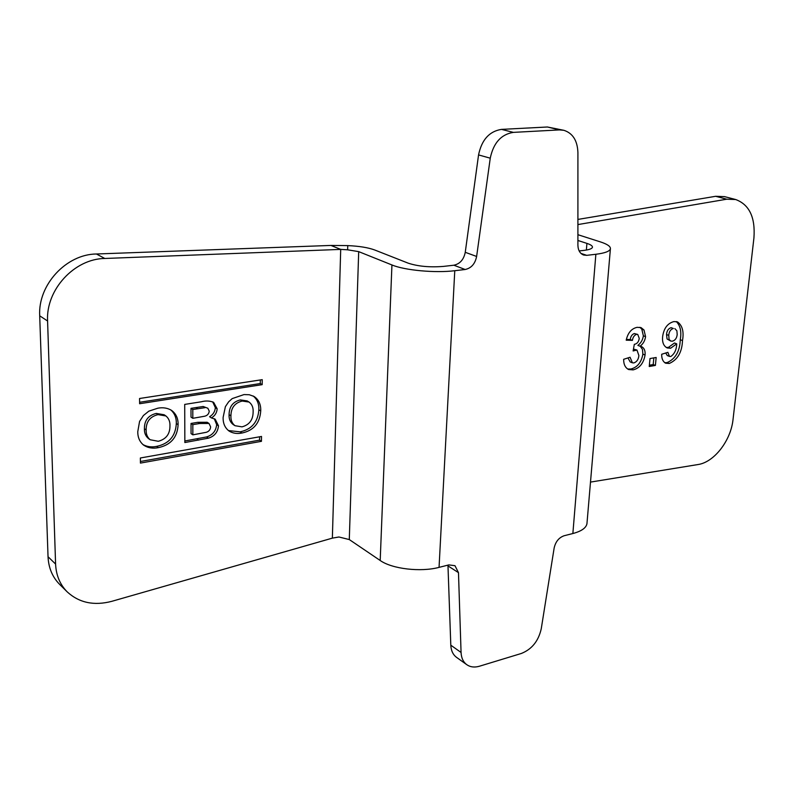 <?xml version="1.0" encoding="UTF-8"?>
<svg xmlns="http://www.w3.org/2000/svg" width="794" height="794" viewBox="0 0 794 794"><rect width="100%" height="100%" fill="white"/><g stroke="black" fill="none" stroke-linecap="round" stroke-linejoin="round"><path stroke-width="1.19" d="M577.913 234.706L600.423 241.902C607.41 244.175 610.735 246.487 610.397 248.859C609.663 251.351 604.81 253.157 595.867 254.269L586.736 255.34L583.63 255.033C579.997 253.584 578.092 250.309 577.903 245.217L577.913 152.478C577.427 140.578 572.742 133.184 563.879 130.305L559.452 129.908L513.351 132.38C501.143 134.335 493.441 142.93 490.255 158.185L476.628 256.462L465.254 252.303C463.756 259.608 459.954 263.916 453.85 265.216L443.528 266.397C429.891 267.489 418.11 266.417 408.185 263.161L374.689 249.981C368.188 247.579 359.206 246.12 347.752 245.604L347.623 249.812L340.705 249.395L104.798 258.477C74.438 258.765 45.754 289.721 47.58 321.004L55.59 564.058C56.096 575.283 59.977 584.563 67.222 591.897C79.192 602.835 94.069 605.971 111.835 601.316L332.358 538.134L338.909 536.992L349.291 539.563L380.197 560.495C391.988 568.921 420.661 572.315 439.052 567.373L448.848 564.901L454.982 565.695L458.475 572.643L461.066 652.47C461.324 657.968 463.239 662.047 466.812 664.707C470.356 667.139 474.574 667.645 479.477 666.216L521.311 653.482C531.831 649.303 538.481 641.066 541.25 628.779L554.152 547.989C555.592 541.647 558.936 537.568 564.167 535.732L572.861 533.528C581.387 531.255 586.081 527.99 586.945 523.732L587.024 522.839M476.628 256.462C475.11 263.826 471.279 268.183 465.145 269.503L454.773 270.714C435.311 273.156 404.652 270.327 391.938 264.958L358.699 251.629L347.623 249.812M577.903 240.473L586.915 243.391C590.786 244.671 592.632 245.971 592.443 247.291C592.006 248.721 589.217 249.753 584.066 250.378L579.163 250.944M465.254 252.303L478.554 154.919C481.69 139.813 489.332 131.298 501.49 129.382L547.413 127L563.879 130.305M466.812 664.707L456.56 657.372C452.997 654.713 451.071 650.653 450.803 645.185L447.955 565.13M590.498 482.097L697.956 464.55C714.143 462.307 730.937 440.541 733.041 419.391L753.933 237.902C755.431 217.407 749.347 204.614 735.691 199.532L726.758 199.205L577.913 224.573M577.913 219.422L715.612 196.297L724.535 196.624L735.691 199.532M649.244 366.51L655.397 365.419L656.162 357.479L650.008 358.551L649.244 366.51M633.126 369.885L628.64 369.538C625.275 367.811 623.618 364.406 623.647 359.315L630.069 357.24L632.381 362.798L633.9 362.918C636.838 361.866 638.495 359.414 638.882 355.543L636.957 350.045L633.126 350.948L634.317 344.328C637.076 343.891 638.713 341.906 639.249 338.363L637.751 334.453L636.55 334.373C634.237 335.237 632.868 337.242 632.441 340.368L626.208 340.179C627.856 332.835 631.508 328.547 637.145 327.327L641.056 327.614L644.003 329.996L645.572 336.646C644.966 340.725 643.13 343.921 640.073 346.234L641.363 346.531C644.192 347.891 645.433 350.71 645.065 355.007C643.587 363.245 639.607 368.208 633.126 369.885L630.942 369.002C637.423 367.324 641.393 362.372 642.872 354.144L642.485 349.479L640.262 346.263M669.263 363.473L665.66 363.225C662.921 361.667 661.601 358.68 661.69 354.263L667.863 352.338L669.471 356.407L670.811 356.496C674.582 353.826 676.548 349.608 676.716 343.842L670.622 348.238L667.307 347.98C663.665 346.184 662.097 342.432 662.613 336.725C663.784 328.319 667.556 323.267 673.917 321.58L677.451 321.858C682.393 325.451 684.071 331.684 682.493 340.557C682.056 352.159 677.649 359.791 669.263 363.473L667.069 362.61C675.436 358.938 679.843 351.315 680.269 339.733C681.679 331.664 680.349 325.609 676.26 321.55M649.373 365.22L653.204 364.545L653.839 357.886M655.397 365.419L653.204 364.545M627.647 369.002L630.942 369.002M632.381 362.798L630.188 361.915L627.955 357.925M635.676 349.936L633.483 349.072L636.957 350.045M636.55 334.373L634.337 333.53L637.751 334.453M626.406 339.405L630.247 339.524C630.664 336.398 632.034 334.403 634.337 333.53M630.247 339.524L632.441 340.368M644.003 329.996L641.8 329.163L639.885 327.307M645.572 336.646L643.368 335.812L641.8 329.163M640.073 346.234L637.87 345.38C640.927 343.077 642.763 339.892 643.368 335.812M645.065 355.007L642.872 354.144M664.677 362.689L667.069 362.61M669.471 356.407L667.268 355.553L665.739 353.002M676.716 343.842L674.503 343.008L668.409 347.395L670.622 348.238M666.245 347.444L668.409 347.395M682.493 340.557L680.269 339.733M668.756 335.376L669.074 339.375L670.751 341.063L667.059 338.949L666.543 334.552C666.821 330.83 668.35 328.537 671.129 327.684L673.352 328.488C670.573 329.351 669.034 331.644 668.756 335.376L666.543 334.552M670.751 341.063L672.399 341.182C675.168 340.398 676.766 338.184 677.193 334.542L676.885 330.79L674.84 328.607M673.352 328.488L671.129 327.684M67.222 591.897L59.629 584.374C52.424 577.079 48.553 567.859 48.037 556.723L39.7 315.813C37.834 284.828 66.269 254.229 96.421 253.991L330.929 245.435L347.752 245.604M262.238 379.661L262.179 384.653L139.625 403.729L139.555 398.499L262.238 379.661M140.369 457.989L261.514 436.452L261.454 441.325L140.439 463.091L140.369 457.989M208.375 438.169C214.449 436.313 217.824 432.194 218.489 425.822L215.194 419.182L211.412 417.922C214.956 415.808 216.861 412.761 217.159 408.791L213.646 402.36C209.874 400.772 205.755 400.583 201.279 401.784L184.704 404.414L184.853 442.536L208.375 438.169L206.559 436.948C212.623 435.102 215.988 430.993 216.663 424.631L214.261 418.696M241.962 433.028C237.317 433.981 233.099 433.375 229.317 431.211C225.02 428.085 222.955 423.47 223.124 417.386L225.387 406.647L228.632 401.833L232.176 398.618L243.996 394.578L249.286 394.737L254.06 396.464C258.765 399.65 260.988 404.474 260.73 410.935C259.856 423.182 253.594 430.547 241.962 433.028L240.116 431.837C251.728 429.365 257.971 422.011 258.844 409.793C259.092 403.848 257.177 399.233 253.097 395.948M158.353 447.647C152.885 448.779 148.012 447.965 143.724 445.196C139.684 441.921 137.709 437.395 137.779 431.628L139.575 421.425L143.406 415.53L148.845 411.143L157.867 408.185C162.988 407.233 167.574 407.977 171.623 410.419C176.099 413.783 178.263 418.547 178.104 424.721C177.399 437.355 170.809 445.007 158.353 447.647L156.597 446.387C169.043 443.757 175.613 436.124 176.318 423.51C176.467 417.813 174.591 413.257 170.71 409.853M330.929 245.435L340.705 249.395L332.358 538.134M262.179 384.653L260.283 383.552L139.605 402.27M260.323 379.949L260.283 383.552M261.454 441.325L259.578 440.134L140.419 461.493M259.618 436.789L259.578 440.134M217.159 408.791L215.323 407.62L212.673 401.833M211.412 417.922L209.586 416.741C213.12 414.637 215.035 411.59 215.323 407.62M218.489 425.822L216.663 424.631M184.843 440.988L206.559 436.948M197.855 422.299L207.184 422.269L209.011 423.47L199.661 423.5L192.833 424.641L191.036 423.44L197.855 422.299L199.661 423.5M209.011 423.47L210.618 426.835C210.43 429.554 209.03 431.37 206.41 432.273L192.853 434.844L191.056 433.623L191.036 423.44M207.849 408.245L209.249 411.163C208.872 413.912 207.323 415.599 204.594 416.235L192.823 418.309L191.017 417.118L190.997 408.334L203.175 406.498L207.849 408.245L203.175 406.498M192.853 434.844L192.833 424.641M205.001 407.669L192.803 409.506L190.997 408.334M192.823 418.309L192.803 409.506M228.424 430.566L240.116 431.837M260.73 410.935L258.844 409.793M240.364 399.908L247.172 400.92L249.048 402.052L242.23 401.049L240.364 399.908C232.93 401.744 229.168 406.657 229.079 414.667C228.861 418.974 230.22 422.259 233.168 424.532L235.024 425.713L242.011 426.854C249.326 424.869 253.038 419.927 253.127 412.026C253.415 407.659 252.055 404.335 249.048 402.052M242.23 401.049C234.786 402.886 231.024 407.808 230.925 415.838C230.707 420.145 232.066 423.44 235.024 425.713M230.925 415.838L229.079 414.667M142.88 444.531C147.009 446.794 151.575 447.409 156.597 446.387M178.104 424.721L176.318 423.51M156.259 413.426L164.14 414.756L165.916 415.957L158.026 414.627L156.259 413.426C148.299 415.361 144.339 420.463 144.409 428.74C144.26 432.849 145.59 436.104 148.389 438.487L150.135 439.747L158.284 441.285C166.115 439.181 170.005 434.05 169.956 425.892C170.154 421.683 168.814 418.369 165.916 415.957M158.026 414.627C150.046 416.572 146.086 421.693 146.146 429.971C146.007 434.1 147.337 437.355 150.135 439.747M146.146 429.971L144.409 428.74M439.052 567.373L454.773 270.714M595.867 254.269L572.861 533.528M586.736 255.34L580.97 253.415M586.915 243.391L586.379 250.05M715.612 196.297L726.758 199.205M547.413 127L559.452 129.908M513.351 132.38L501.49 129.382M478.554 154.919L490.255 158.185M453.85 265.216L465.145 269.503M349.291 539.563L358.699 251.629M39.7 315.813L47.58 321.004M55.59 564.058L48.037 556.723M104.798 258.477L96.421 253.991M196.813 438.903L198.619 440.124M195.9 407.54L197.716 408.712M391.938 264.958L380.197 560.495M448.005 565.924L458.475 572.643M461.066 652.47L450.803 645.185M610.397 248.859L586.945 523.732"/></g></svg>
